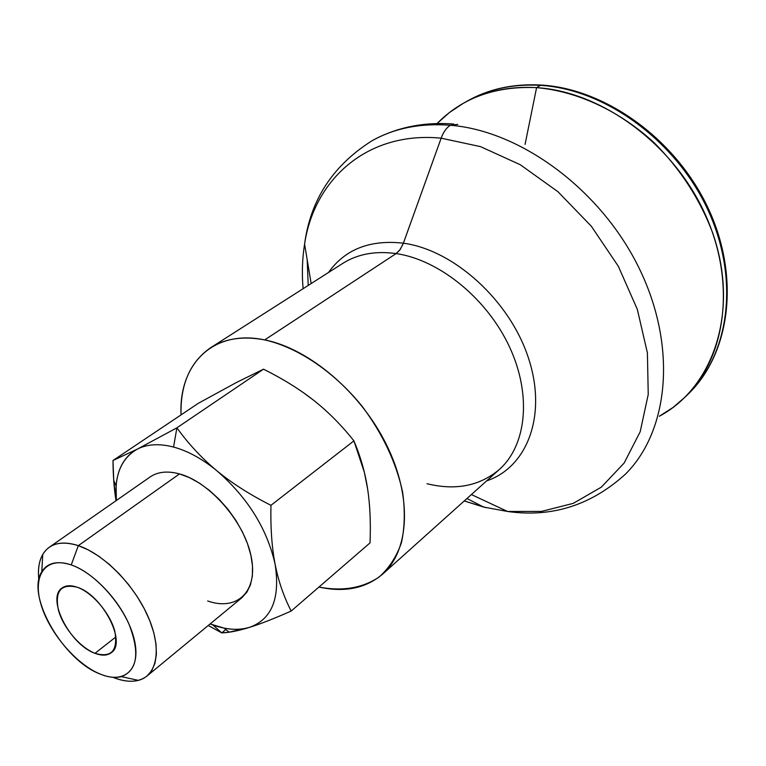 <?xml version="1.0" encoding="UTF-8"?>
<svg xmlns="http://www.w3.org/2000/svg" width="766" height="766" viewBox="0 0 766 766"><rect width="100%" height="100%" fill="white"/><g stroke="black" fill="none" stroke-linecap="round" stroke-linejoin="round"><path stroke-width="1.15" d="M450.398 125.26C420.668 122.981 394.576 128.123 372.113 140.695C394.576 128.123 420.668 122.981 450.398 125.26C446.559 127.596 443.476 131.896 441.149 138.177C443.476 131.896 446.559 127.596 450.398 125.26C520.985 130.842 601.396 190.073 639.428 268.828C677.671 347.563 668.507 431.593 625.362 474.221C668.507 431.593 677.671 347.563 639.428 268.828C601.396 190.073 520.985 130.842 450.398 125.26L457.742 124.389L450.398 125.26M307.176 259.684L308.229 285.431L307.176 259.684M483.595 507.054L466.963 498.513L483.595 507.054L507.571 511.477L541.495 511.42L573.265 503.358L601.329 487.157L624.127 463.047L640.185 431.746L648.237 394.452L647.404 352.925L637.331 309.359L618.325 266.262L591.342 226.248L557.974 191.739L520.286 164.738L480.569 146.651L441.149 138.177L403.021 244.172L399.708 250.156L396.127 253.575C439.177 259.77 487.013 298.491 509.467 346.835C532.025 395.179 526.443 445.544 499.24 469.577C526.443 445.544 532.025 395.179 509.467 346.835C487.013 298.491 439.177 259.77 396.127 253.575L400.245 249.419L403.395 243.195C453.836 249.946 509.687 300.416 528.406 357.894C547.47 415.383 527.19 467.308 486.63 480.885C527.19 467.308 547.47 415.383 528.406 357.894C509.687 300.416 453.836 249.946 403.395 243.195C370.093 239.461 345.102 249.237 328.432 272.543C345.102 249.237 370.093 239.461 403.395 243.195L441.149 138.177C367.489 130.919 314.165 179.33 304.581 244.153C302.273 258.535 301.775 273.395 303.087 288.715C301.775 273.395 302.273 258.535 304.581 244.153C314.165 179.33 367.489 130.919 441.149 138.177L480.569 146.651L520.286 164.738L557.974 191.739L591.342 226.248L618.325 266.262L637.331 309.359L647.404 352.925L648.237 394.452L640.185 431.746L624.127 463.047L601.329 487.157L573.265 503.358L541.495 511.42L507.571 511.477L483.595 507.054L464.244 500.954L486.209 507.705M492.768 504.67L493.304 504.813L492.768 504.67M263.523 369.174C278.767 376.815 292.286 384.8 304.064 393.14L313.38 400.082C299.18 388.956 282.558 378.663 263.523 369.174L176.889 427.83L137.449 449.058C147.35 444.06 159.385 443.399 173.566 447.057L176.889 427.83L173.566 447.057C187.842 450.935 202.291 458.863 216.931 470.822C201.918 458.355 188.58 444.021 176.889 427.83C188.58 444.021 201.918 458.355 216.931 470.822C231.983 483.231 249.994 494.731 270.953 505.321C270.455 527.726 271.844 547.374 275.109 564.255C278.431 581.126 283.793 596.724 291.176 611.048L370.026 542.903C370.84 522.967 370.045 504.995 367.632 488.976L367.441 487.741C364.922 471.837 360.413 456.21 353.921 440.862L270.953 505.321L353.921 440.862L364.348 472.287L367.632 488.976C370.045 504.995 370.84 522.967 370.026 542.903L291.176 611.048C283.793 596.724 278.431 581.126 275.109 564.255C271.844 547.374 270.455 527.726 270.953 505.321C249.994 494.731 231.983 483.231 216.931 470.822C247.724 497.651 267.123 528.799 275.109 564.255C280.356 598.332 271.825 619.359 249.505 627.364C241.874 629.69 233.4 629.939 224.065 628.101L210.095 623.945L212.996 625.027L221.786 632.898L212.996 625.027C226.583 629.786 238.753 630.571 249.505 627.364C260.526 623.926 274.42 618.488 291.176 611.048C274.42 618.488 260.526 623.926 249.505 627.364C238.504 630.772 229.264 632.611 221.786 632.898L229.168 632.18L249.505 627.364C271.825 619.359 280.356 598.332 275.109 564.255C267.123 528.799 247.724 497.651 216.931 470.822C202.291 458.863 187.842 450.935 173.566 447.057C159.385 443.399 147.35 444.06 137.449 449.058L176.889 427.83L263.523 369.174L236.225 382.598L263.523 369.174M115.896 636.929L94.994 653.321C101.821 655.916 107.259 655.715 111.3 652.689C127.079 642.818 102.453 594.933 77.232 587.244C70.932 585.061 65.895 585.291 62.132 587.943C46.017 597.892 69.859 644.713 94.994 653.321L115.896 636.929M221.786 632.898L208.228 625.487L221.786 632.898L225.826 629.508M147.024 676.005C138.608 682.487 127.319 682.946 113.138 677.403C122.675 681.194 131.091 682.18 138.387 680.361C157.231 675.66 162.172 648.84 148.202 616.927C134.395 585.052 103.755 554 78.323 545.641L88.416 549.959L98.843 556.25L109.26 564.312L119.324 573.916L128.707 584.745L137.104 596.446L144.238 608.644L149.868 620.92L153.832 632.879L156.025 644.149L156.388 654.375L154.952 663.241L151.792 670.518L147.024 676.005L241.855 597.739L246.92 592.089L250.472 584.793L252.359 576.032L252.502 566.055L250.875 555.168L247.504 543.688L242.477 532.006L235.947 520.478L228.115 509.495L219.248 499.413L209.635 490.566L199.591 483.231L189.441 477.63L179.512 473.915L78.323 545.641L71.238 564.925C92.217 572.087 117.409 597.758 128.947 624.051C140.006 652.747 137.507 670.269 121.449 676.637C115.465 678.169 108.513 677.364 100.605 674.224C63.549 660.857 25.671 595.689 41.795 571.733C47.473 562.723 57.287 560.453 71.238 564.925L78.323 545.641C61.424 540.451 49.57 543.381 42.752 554.421C39.009 561.018 37.706 569.483 38.846 579.795C37.247 564.523 40.722 553.674 49.263 547.259C56.569 542.29 66.259 541.753 78.323 545.641L179.512 473.915C167.572 470.717 157.777 471.722 150.136 476.94L49.263 547.259M396.127 253.575L264.701 339.913C309.225 348.635 360.853 392.431 386.648 445.065C412.577 497.708 409.331 550.63 382.607 574.155C365.755 588.384 344.528 592.692 318.934 587.062C342.163 591.496 362.155 588.211 378.911 577.2C388.85 568.439 396.338 557.045 401.365 542.989C404.783 527.63 405.185 510.625 402.59 491.992C396.223 462.645 382.847 434.217 362.481 406.717C334.455 371.96 297.955 347.362 264.701 339.913L396.127 253.575C375.397 250.731 357.588 254.015 342.708 263.427C357.588 254.015 375.397 250.731 396.127 253.575M464.445 102.721C486.333 89.545 511.678 83.743 540.47 85.342L536.593 87.64L525.074 144.362L536.593 87.64C495.487 85.859 462.31 97.828 437.06 123.565L449.24 112.679L462.961 103.534C484.342 91.346 508.892 86.051 536.593 87.64L540.47 85.342C512.818 83.781 488.306 89.095 466.925 101.265L464.952 102.424M382.607 574.155L499.24 469.577C479.631 485.998 455.559 490.719 427.026 483.719M685.56 396.692L673.065 407.445L659.315 416.254C713.481 387.51 739.966 310.824 712.533 232.519C699.779 199.036 680.514 169.296 654.729 143.299C619.665 110.773 576.98 91.116 536.593 87.64C600.994 91.537 671.983 142.821 704.213 212.163C736.624 281.505 726.245 357.033 685.56 396.692L688.806 393.475C729.471 353.835 739.908 278.47 707.64 209.348C675.555 140.226 604.767 89.153 540.47 85.342C605.207 89.172 676.493 140.963 708.282 210.727C740.262 280.49 728.792 356.056 687.169 395.065M541.888 85.093L540.537 85.304L541.888 85.093C606.567 89.153 676.924 140.264 708.636 209.233C740.483 278.154 729.902 353.653 688.462 393.82M181.035 414.904C180.307 384.293 190.179 361.887 210.65 347.697C225.252 338.448 243.272 335.853 264.701 339.913C212.824 328.968 178.631 364.492 181.035 414.904M314.472 400.953C328.547 412.156 341.693 425.456 353.921 440.862C341.693 425.456 328.547 412.156 314.472 400.953L313.38 400.082L314.472 400.953M236.225 382.598L198.394 403.261L112.985 460.51L137.449 449.058L112.985 460.51L113.722 480.311L116.011 500.725C114.105 488.823 113.1 475.418 112.985 460.51L198.394 403.261L236.225 382.598M116.355 500.495L116.106 485.922C117.562 468.313 124.676 456.029 137.449 449.058C121.143 458.394 114.115 475.533 116.355 500.495M179.512 473.915C209.798 481.996 244.526 521.981 251.229 556.805C258.372 591.764 236.933 611.364 207.672 600.975M71.238 564.925C45.874 556.039 32.402 574.998 40.77 603.637C48.785 632.161 76.083 664.457 100.605 674.224C125.222 684.402 141.691 668.594 134.05 638.633C126.783 608.807 96.487 573.361 71.238 564.925M77.232 587.244C92.418 592.52 110.361 613.556 114.852 631.433C118.079 650.717 111.463 658.013 94.994 653.321C80.076 647.557 63.233 627.68 58.465 610.272C54.597 591.084 60.859 583.414 77.232 587.244M453.702 124.025C423.627 121.794 396.424 127.357 372.113 140.695C332.961 165.36 310.45 199.849 304.581 244.153L311.168 283.564M625.362 474.221C591.084 505.311 551.817 517.73 507.571 511.477L471.377 494.558M41.795 571.733L42.752 554.421M462.961 103.534L466.925 101.265M466.494 101.514C488.296 88.99 513.201 83.504 541.208 85.045M210.65 347.697L342.708 263.427M138.387 680.361L121.449 676.637M229.168 632.18L224.065 628.101M113.722 480.311L116.106 485.922"/></g></svg>
